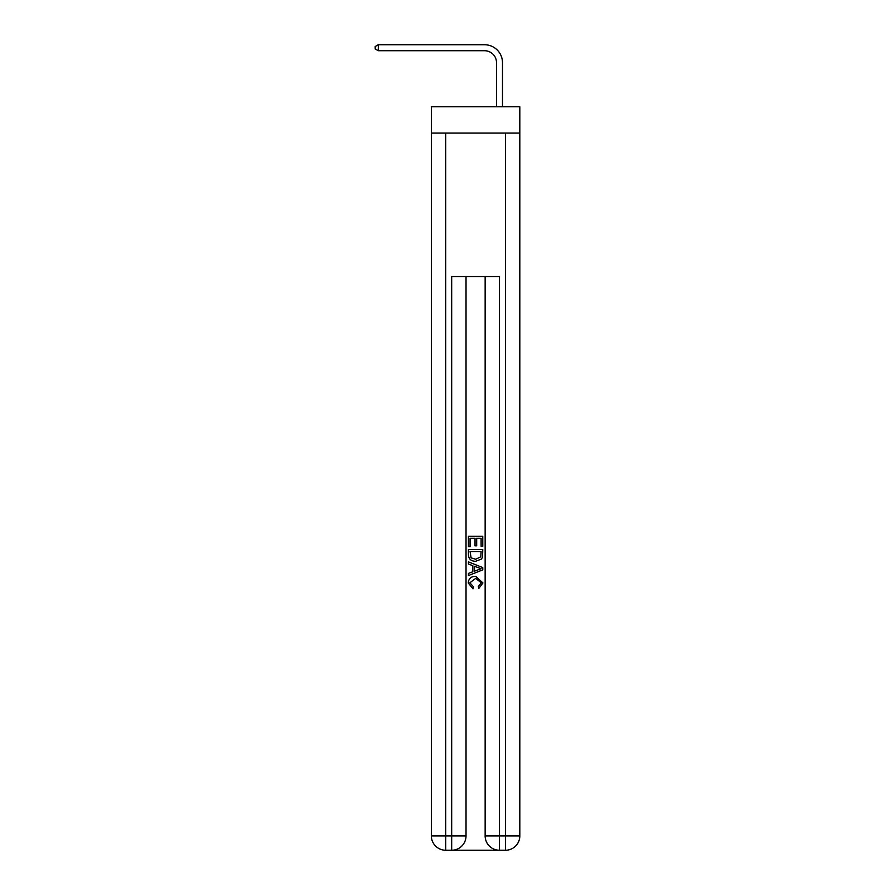 <?xml version="1.0" encoding="UTF-8"?>
<svg xmlns="http://www.w3.org/2000/svg" width="895" height="895" viewBox="0 0 895 895"><rect width="100%" height="100%" fill="white"/><g stroke="black" fill="none" stroke-linecap="round" stroke-linejoin="round"><path stroke-width="1.34" d="M519.816 133.086L519.816 106.785L431.368 106.785L431.368 133.086L519.816 133.086L519.816 835.908L505.474 835.908L505.474 133.086M496.501 106.785L496.501 62.684A11.948 11.948 94.2 0 0 484.553 50.724L378.294 50.724L375.184 48.934L375.184 46.54L378.294 44.75L484.553 44.75A17.934 17.934 -85.8 0 1 502.487 62.684L502.487 106.785M452.758 850.25L498.414 850.25M499.499 850.25L499.499 835.908L485.146 835.908A14.342 14.342 0 0 0 499.499 850.25L505.474 850.25L505.474 835.908L499.499 835.908L499.499 276.51L451.684 276.51L451.684 835.908L431.368 835.908L431.368 133.086M466.026 276.51L466.026 835.908A14.342 14.342 0 0 1 451.684 850.25L445.71 850.25A14.342 14.342 0 0 1 431.368 835.908M485.146 835.908L485.146 276.51M505.474 850.25A14.342 14.342 0 0 0 519.816 835.908M468.421 546.744L468.421 536.262L482.763 536.262L482.763 546.375L481.107 546.375L481.107 538.287L476.688 538.287L476.688 545.816L475.032 545.816L475.032 538.287L470.076 538.287L470.076 546.744L468.421 546.744M468.421 554.631L468.421 549.496L482.763 549.496L482.55 556.936L481.532 559.028L475.67 561.266C471.083 561.288 468.667 559.073 468.421 554.631M470.076 551.521L471.083 557.865L475.704 559.241L480.805 556.802L481.107 551.521L470.076 551.521M468.421 564.029L468.421 561.881L482.763 567.575L482.763 569.858L468.421 575.552L468.421 573.404L472.828 571.771L472.828 565.662L468.421 564.029M478.456 567.732L474.484 566.266L474.484 571.167L481.107 568.717L478.456 567.732M469.886 582.802L473.477 586.829L473.007 588.854L468.23 582.992C468.622 578.595 471.106 576.369 475.692 576.346L482.942 582.958L478.78 588.485L478.344 586.46L481.286 582.858L475.704 578.371L469.886 582.802M496.501 62.684A11.948 11.948 94.2 0 0 484.553 50.724A11.948 11.948 94.2 0 1 496.501 62.684A11.948 11.948 94.2 0 0 484.553 50.724A11.948 11.948 94.2 0 1 496.501 62.684A11.948 11.948 94.2 0 0 484.553 50.724A11.948 11.948 94.2 0 1 496.501 62.684A11.948 11.948 94.2 0 0 484.553 50.724A11.948 11.948 94.2 0 1 496.501 62.684A11.948 11.948 94.2 0 0 484.553 50.724A11.948 11.948 94.2 0 1 496.501 62.684A11.948 11.948 94.2 0 0 484.553 50.724A11.948 11.948 94.2 0 1 496.501 62.684A11.948 11.948 94.2 0 0 484.553 50.724A11.948 11.948 94.2 0 1 496.501 62.684A11.948 11.948 94.2 0 0 484.553 50.724A11.948 11.948 94.2 0 1 496.501 62.684A11.948 11.948 94.2 0 0 484.553 50.724A11.948 11.948 94.2 0 1 496.501 62.684A11.948 11.948 94.2 0 0 484.553 50.724A11.948 11.948 94.2 0 1 496.501 62.684A11.948 11.948 94.2 0 0 484.553 50.724A11.948 11.948 94.2 0 1 496.501 62.684A11.948 11.948 94.2 0 0 484.553 50.724A11.948 11.948 94.2 0 1 496.501 62.684A11.948 11.948 94.2 0 0 484.553 50.724A11.948 11.948 94.2 0 1 496.501 62.684A11.948 11.948 94.2 0 0 484.553 50.724A11.948 11.948 94.2 0 1 496.501 62.684A11.948 11.948 94.2 0 0 484.553 50.724A11.948 11.948 94.2 0 1 496.501 62.684A11.948 11.948 94.2 0 0 484.553 50.724A11.948 11.948 94.2 0 1 496.501 62.684A11.948 11.948 94.2 0 0 484.553 50.724A11.948 11.948 94.2 0 1 496.501 62.684A11.948 11.948 94.2 0 0 484.553 50.724A11.948 11.948 94.2 0 1 496.501 62.684A11.948 11.948 94.2 0 0 484.553 50.724A11.948 11.948 94.2 0 1 496.501 62.684A11.948 11.948 94.2 0 0 484.553 50.724A11.948 11.948 94.2 0 1 496.501 62.684A11.948 11.948 94.2 0 0 484.553 50.724A11.948 11.948 94.2 0 1 496.501 62.684A11.948 11.948 94.2 0 0 484.553 50.724A11.948 11.948 94.2 0 1 496.501 62.684A11.948 11.948 94.2 0 0 484.553 50.724A11.948 11.948 94.2 0 1 496.501 62.684A11.948 11.948 94.2 0 0 484.553 50.724A11.948 11.948 94.2 0 1 496.501 62.684A11.948 11.948 94.2 0 0 484.553 50.724A11.948 11.948 94.2 0 1 496.501 62.684A11.948 11.948 94.2 0 0 484.553 50.724A11.948 11.948 94.2 0 1 496.501 62.684A11.948 11.948 94.2 0 0 484.553 50.724A11.948 11.948 94.2 0 1 496.501 62.684A11.948 11.948 94.2 0 0 484.553 50.724A11.948 11.948 94.2 0 1 496.501 62.684A11.948 11.948 94.2 0 0 484.553 50.724A11.948 11.948 94.2 0 1 496.501 62.684A11.948 11.948 94.2 0 0 484.553 50.724A11.948 11.948 94.2 0 1 496.501 62.684A11.948 11.948 94.2 0 0 484.553 50.724A11.948 11.948 94.2 0 1 496.501 62.684A11.948 11.948 94.2 0 0 484.553 50.724M378.294 50.724L378.294 44.75L484.553 44.75M445.71 133.086L445.71 850.25M466.026 835.908L451.684 835.908L451.684 850.25"/></g></svg>
